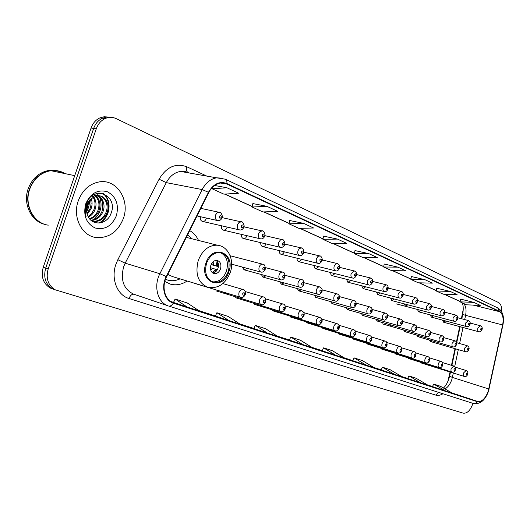 <?xml version="1.0" encoding="UTF-8"?>
<svg xmlns="http://www.w3.org/2000/svg" width="530" height="530" viewBox="0 0 530 530"><rect width="100%" height="100%" fill="white"/><g stroke="black" fill="none" stroke-linecap="round" stroke-linejoin="round"><path stroke-width="0.79" d="M198.545 240.461C196.464 236.062 193.516 232.783 189.687 230.61M461.385 318.689L463.313 308.95M447.883 381.454L450.056 372M451.474 365.322L455.012 348.667M456.396 342.155L459.709 326.593M164.803 281.476L170.428 284.153C176.112 285.617 181.691 284.57 187.163 281.026M430.181 314.88L431.38 317.119L433.421 315.741M417.415 309.46L418.673 311.806L420.8 310.355M404.204 303.849L405.529 306.307L407.736 304.783M390.531 298.039L391.915 300.616L394.221 299.006M376.36 292.017L377.817 294.72L380.215 293.017M361.665 285.763L363.202 288.611L365.7 286.796M346.421 279.27L348.044 282.271L350.648 280.344M330.601 272.526L330.978 274.659L332.078 275.633L335.02 273.639M314.164 265.517C314.078 267.398 314.681 268.511 315.966 268.849L318.788 266.663M297.072 258.216C296.959 260.21 297.595 261.389 298.98 261.74L301.921 259.402M279.297 250.61C279.144 252.731 279.82 253.976 281.311 254.347L283.093 253.751L284.371 251.836M260.786 242.68C260.588 244.933 261.303 246.258 262.92 246.649L264.775 246.013L266.073 244.025M241.494 234.399C241.249 236.811 242.005 238.215 243.767 238.626L245.662 237.963L246.98 235.963M221.381 225.753C221.063 228.331 221.871 229.828 223.799 230.258L225.734 229.569L227.072 227.555M200.393 216.704C199.982 219.473 200.844 221.076 202.97 221.527L204.944 220.805L206.283 218.777M442.517 320.113L443.67 322.253L445.631 320.948M416.726 335.092L417.852 336.669L419.555 335.907M403.595 329.985L404.781 331.641L406.563 330.839M390.007 324.704L391.253 326.44L393.121 325.592M375.936 319.226L377.241 321.048L379.195 320.153M361.341 313.548L362.719 315.463L364.766 314.515M346.209 307.652L347.667 309.666L349.807 308.665M330.501 301.53L332.038 303.657L334.284 302.59M314.191 295.164L315.814 297.409L318.172 296.277M297.231 288.545L298.953 290.924L301.431 289.705M279.595 281.655L281.423 284.179L284.02 282.874M261.23 274.48L263.178 277.157L265.901 275.752M242.104 266.994L244.178 269.836L247.04 268.326M429.413 340.022L430.486 341.532L432.116 340.803M346.236 335.642L347.302 336.63L348.674 336.398M330.66 330.124L331.787 331.171L333.231 330.919M403.184 355.789L404.046 356.597L405.178 356.412M314.489 324.4L315.681 325.5L317.205 325.235M416.216 360.4L417.044 361.175L418.117 360.996M361.248 340.956L362.255 341.896L363.567 341.671M389.696 351.019L390.603 351.867L391.789 351.668M375.724 346.077L376.684 346.971L377.923 346.759M297.681 318.444L298.947 319.61L300.556 319.325M280.204 312.25L281.543 313.488L283.245 313.184M262.019 305.803L263.443 307.122L265.245 306.79M243.071 299.086L244.595 300.483L246.496 300.126M223.329 292.076L224.952 293.574L226.966 293.183M203.778 286.061L205.004 286.432M428.816 364.852L429.605 365.594L430.632 365.422M108.219 117.037L104.019 116.772L99.885 117.885C95.758 119.833 92.816 123.225 91.067 128.055L43.261 267.226C40.777 276.521 43.056 283.418 50.098 287.923L52.483 288.903M501.612 311.633C501.91 306.95 500.863 303.902 498.465 302.491L116.308 118.674C112.638 116.978 108.915 116.931 105.139 118.554C101.005 120.515 98.05 123.927 96.288 128.79L48.197 268.929L45.719 268.074C43.228 277.402 45.507 284.319 52.556 288.837L54.941 289.811L52.556 288.837C45.507 284.319 43.228 277.402 45.719 268.074L93.664 128.419L45.719 268.074L43.261 267.226M110.856 117.362L106.643 117.103L102.502 118.216C98.375 120.177 95.426 123.576 93.664 128.419C95.426 123.576 98.375 120.177 102.502 118.216L106.643 117.103L110.856 117.362M123.364 218.466C130.248 200.234 116.825 178.829 99.395 181.869C89.491 183.724 82.441 190.065 78.248 200.897C72.246 217.148 81.865 236.042 96.235 237.559C108.882 238.261 117.925 231.895 123.364 218.466C130.248 200.234 116.825 178.829 99.395 181.869C89.491 183.724 82.441 190.065 78.248 200.897C72.246 217.148 81.865 236.042 96.235 237.559C108.882 238.261 117.925 231.895 123.364 218.466M488.229 391.173C485.453 398.567 481.883 401.972 477.523 401.402L173.244 302.59C164.823 300.033 161.286 286.783 166.566 276.786L208.76 192.523C211.669 187.044 215.584 183.883 220.513 183.042L226.747 183.983L499.432 311.64C502.758 313.76 503.831 318.199 502.645 324.943L488.229 391.173M488.402 391.233L502.824 324.963C504.037 318.046 502.943 313.502 499.532 311.322L226.893 183.546C219.559 180.896 213.411 183.811 208.449 192.297L166.241 276.587C160.769 286.935 164.532 300.642 173.303 303.114L477.424 401.714C481.896 402.296 485.553 398.805 488.402 391.233M48.197 268.929C45.693 278.283 47.972 285.226 55.027 289.751L463.22 413.155C467.089 413.592 470.236 410.591 472.667 404.151L472.926 403.343M267.392 333.065L277.819 336.457L265.742 328.812L255.321 325.387L253.824 328.554L267.392 333.065L255.321 325.387M228.9 320.564L240.229 324.241L228.191 316.463L216.889 312.746L215.339 316.046L228.9 320.564L216.889 312.746M186.997 306.95L199.34 310.964L187.415 303.047L175.112 299L173.502 302.451L186.997 306.95L175.112 299M366.124 365.137L374.418 367.833L362.407 360.605L354.093 357.876L352.735 360.698L366.124 365.137L354.093 357.876M394.426 374.332L402.151 376.843L390.219 369.755L382.468 367.21L381.15 369.927L394.426 374.332L382.468 367.21M420.813 382.905L428.028 385.25L416.189 378.301L408.948 375.916L407.669 378.546L420.813 382.905L408.948 375.916M445.478 390.915L452.236 393.108L440.496 386.297L433.712 384.065L432.467 386.602L445.478 390.915L433.712 384.065M302.875 344.593L312.508 347.72L300.417 340.22L290.784 337.047L289.334 340.094L302.875 344.593L290.784 337.047M335.689 355.252L344.613 358.154L332.555 350.787L323.618 347.846L322.214 350.774L335.689 355.252L323.618 347.846M303.624 223.375L288.949 223.812L298.933 228.364L313.581 227.993L303.624 223.375L289.605 220.493M266.895 206.322L252.134 207.025L262.959 211.96L277.7 211.338L266.895 206.322L252.843 203.573M226.933 187.766L212.126 188.779L223.905 194.152L238.705 193.231L226.933 187.766L214.604 185.473M397.917 267.147L383.654 267.001L391.624 270.638L405.848 270.83L397.917 267.147L384.19 264.013M424.974 279.707L410.876 279.416L418.316 282.808L432.361 283.133L424.974 279.707L411.379 276.527M450.208 291.421L436.289 291.003L443.239 294.176L457.105 294.627L450.208 291.421L436.766 288.207M473.793 302.372L460.517 299.106L460.067 301.848L466.579 304.823L480.259 305.373L473.793 302.372L460.067 301.848M337.497 239.096L322.936 239.315L332.177 243.528L346.7 243.369L337.497 239.096L323.552 236.108M368.84 253.645L354.418 253.671L362.99 257.58L377.367 257.606L368.84 253.645L354.987 250.577M354.418 253.671L354.994 250.544M383.654 267.001L384.197 263.986M410.876 279.416L411.386 276.494M436.289 291.003L436.766 288.174M322.936 239.315L323.558 236.082M288.949 223.812L289.612 220.46M252.134 207.025L252.85 203.54M212.126 188.779L212.437 187.328M228.264 271.565C230.63 261.204 227.907 254.864 220.096 252.525C213.994 252.386 209.469 256.003 206.521 263.383C204.202 273.222 206.614 279.522 213.749 282.285C220.261 282.98 225.098 279.409 228.264 271.565M212.298 281.827C218.685 282.311 223.415 278.727 226.476 271.069C228.748 262.118 226.727 255.95 220.414 252.571M165.446 279.396L166.784 279.8M165.493 279.277L167.964 280.165C171.972 281.185 176 280.754 180.041 278.866M167.785 274.354L172.449 276.567L206.998 287.035M191.363 238.646L187.746 234.492M220.54 268.836C221.58 264.304 220.407 261.489 217.022 260.402C214.259 260.27 212.212 261.866 210.874 265.199C209.84 269.624 210.953 272.427 214.206 273.606C217.048 273.844 219.162 272.254 220.54 268.836M212.689 272.963C215.147 272.672 216.936 271.062 218.055 268.14C218.989 264.728 218.367 262.138 216.187 260.369M212.384 272.731L215.717 269.286L216.531 269.591L214.266 272.592M215.717 269.286L210.43 267.69M217.346 261.495L217.591 266.424L211.086 264.629M215.809 260.409L216.777 266.12L217.591 266.424M211.165 264.45L216.777 266.12M65.243 173.668C60.811 171.044 56.021 170.05 50.86 170.68C40.883 172.455 33.84 178.597 29.726 189.097C23.843 204.891 33.701 223.435 48.263 225.164M64.951 173.608C60.526 170.985 55.736 169.991 50.575 170.627C40.598 172.396 33.556 178.531 29.448 189.031C23.989 203.798 32.164 221.302 45.507 224.554M57.333 170.753L49.29 170.355C39.326 172.124 32.29 178.246 28.189 188.726C22.651 203.672 31.151 221.361 44.732 224.323M88.185 202.93L86.529 209.244M91.306 198.849C92.412 202.149 92.326 205.474 91.034 208.84L87.205 214.319M90.617 199.512L91.107 203.414L90.663 206.727L90.06 208.595L86.947 213.404M92.551 195.59L93.399 196.504M93.81 197.047C96.268 200.784 96.652 205.037 94.963 209.807C93.671 213.02 91.504 215.465 88.457 217.134M92.101 195.915L92.81 196.802M93.214 197.405C95.327 201.089 95.579 205.143 93.976 209.562L91.644 213.51L88.126 216.525M93.929 194.729L95.652 195.756M96.109 196.113C99.971 199.856 100.912 204.746 98.924 210.781C97.103 215.081 94.075 217.863 89.861 219.128M93.664 194.881L95.102 195.881M95.546 196.285C99.05 200.055 99.845 204.805 97.931 210.536C96.248 214.564 93.439 217.28 89.497 218.691M93.671 194.914L93.671 194.914C101.157 194.073 106.391 203.652 102.933 211.775C100.488 217.167 96.606 220.089 91.293 220.526M94.029 194.676C101.687 196.69 104.324 202.308 101.926 211.523C99.64 216.644 95.976 219.546 90.941 220.228M92.637 197.809L89.471 200.857L87.344 204.911C86.112 208.747 86.271 212.398 87.814 215.862C92.114 226.476 106.98 224.568 110.843 213.915C118.919 195.55 93.532 184.334 86.595 203.215L86.244 204.156C84.866 208.343 84.807 212.451 86.059 216.478C85.078 212.318 85.33 208.336 86.807 204.54C88.146 201.347 90.087 199.101 92.637 197.809L97.732 195.835C105.231 194.987 110.459 204.606 106.98 212.769C104.251 218.678 99.971 221.606 94.141 221.547L92.22 221.222M97.732 195.835L96.712 195.603C104.205 194.762 109.438 204.368 105.967 212.523C103.237 218.42 98.964 221.341 93.134 221.282L92.121 221.156M116.381 215.743C119.131 204.646 116.156 196.656 107.451 191.787C97.818 189.15 90.577 193.159 85.741 203.811C82.998 215.299 86.118 223.355 95.095 227.98C104.715 230.225 111.81 226.151 116.381 215.743M63.66 173.343L61.328 172.118M64.256 173.462C60.314 171.316 56.087 170.441 51.582 170.832M102.76 193.463C111.79 199.499 110.068 217.75 98.832 223.084M88.901 201.685L86.542 210.774M103.337 193.629C112.155 199.624 110.638 217.452 99.726 223.011M97.109 193.477L99.13 196.285M99.62 197.259C102.734 205.872 100.779 213.325 93.757 219.625M92.624 220.414L91.783 220.911M89.365 200.996C89.464 204.865 88.543 208.403 86.615 211.602M91.067 128.055L96.288 128.79M477.523 401.402L451.891 392.909M444.962 388.887C447.983 387.225 450.268 384.111 451.825 379.546L453.322 373.021M442.934 393.75C440.41 395.327 438.018 395.777 435.759 395.102L129.015 298.509C130.287 295.369 131.95 293.958 134.011 294.263L133.461 294.077C123.609 289.128 120.336 280.052 123.636 266.842L125.186 263.171L117.845 259.707L159.086 179.219C166.519 166.89 175.788 162.756 186.891 166.811L206.766 176.079M129.015 298.509C117.209 295.197 110.704 278.78 115.904 264.298L117.845 259.707M502.917 324.956L488.998 388.987M502.824 324.963L502.943 324.85C504.467 316.642 502.712 310.984 497.683 307.884L499.532 311.322M226.893 183.546C227.118 181.346 226.568 179.889 225.243 179.173L216.584 177.822L222.52 178.179M208.449 192.297L202.155 189.561C205.733 182.843 210.542 178.928 216.584 177.822L180.492 171.428C174.509 172.462 169.779 176.198 166.294 182.631L125.186 263.171L159.874 273.725L202.155 189.561L166.294 182.631L159.086 179.219M166.241 276.587L159.874 273.725C153.336 286.074 157.629 302.438 167.977 305.79L133.878 294.223M173.303 303.114C171.899 305.426 170.329 306.393 168.6 306.009L473.35 403.476C474.973 403.88 476.331 403.29 477.424 401.714M168.639 306.022L473.35 403.476C480.074 404.516 485.116 400.455 488.475 391.279M189.395 173.005L180.492 171.428L186.096 171.733M187.653 172.237C186.401 171.13 186.149 169.322 186.891 166.811M435.759 395.102L438.476 392.326M226.747 183.983L221.176 182.976M171.018 301.543L173.542 302.365L171.018 301.543M198.723 310.553L215.379 315.966L198.723 310.553M239.606 323.837L253.857 328.474L239.606 323.837M277.197 336.06L289.373 340.015L277.197 336.06M311.885 347.335L322.247 350.701L311.885 347.335M343.99 357.77L352.768 360.625L343.99 357.77M373.796 367.462L381.183 369.86L373.796 367.456M401.535 376.479L407.696 378.48L401.535 376.479M427.418 384.893L432.5 386.542L427.418 384.893M488.819 388.987L452.388 377.426L449.606 376.201L450.474 372.126M502.645 324.943L465.598 315.343C466.566 310.149 465.936 306.207 463.704 303.511M454.7 366.535L458.304 349.628M459.596 343.526L463.015 327.487M464.697 319.563L465.598 315.343L462.736 314.429C463.598 308.374 463.319 304.465 461.915 302.69M499.432 311.64L473.045 305.081M460.133 301.451L444.272 294.21M436.356 290.592L419.363 282.834M410.949 278.992L392.684 270.651M383.733 266.563L364.057 257.58M354.497 253.214L333.257 243.515M323.028 238.844L300.02 228.337M289.042 223.322L264.053 211.914M252.24 206.514L225.005 194.079M212.238 188.256L211.768 188.037M462.776 314.257L461.809 318.802M449.678 375.869L449.606 376.201C448.122 381.752 446.061 385.681 443.425 387.993M205.898 263.152C198.829 282.894 223.123 291.354 228.854 271.784C235.976 252.777 212.152 243.124 205.898 263.152M230.258 272.533C225.608 283.815 218.274 288.777 208.25 287.419C198.28 283.365 194.934 274.427 198.207 260.608C202.334 250.273 208.681 245.132 217.254 245.185L219.817 245.688M165.353 279.668L167.321 279.973M212.431 268.273L210.768 270.24M210.98 267.849L210.45 268.617M213.139 261.714L213.484 265.113M212.026 262.933L212.04 264.689M420.86 362.851L464.346 376.472C463.366 375.975 463.121 374.783 463.598 372.901L466.122 370.51C467.665 371.212 468.209 372.477 467.758 374.319M467.467 374.213C467.513 372.809 467.142 372.683 466.374 373.822C466.334 375.22 466.698 375.353 467.467 374.213M408.252 358.426L451.991 372.1C450.97 371.59 450.705 370.371 451.196 368.456L453.786 366.031C455.237 366.376 455.787 367.668 455.455 369.913M455.151 369.794C455.19 368.37 454.813 368.231 454.018 369.39C453.985 370.815 454.362 370.954 455.151 369.794M395.214 353.841L439.191 367.575C438.138 367.045 437.853 365.806 438.35 363.858C439.025 362.089 439.913 361.268 441.02 361.4C442.504 361.771 443.073 363.083 442.722 365.342M442.404 365.223C442.431 363.772 442.04 363.626 441.225 364.806C441.199 366.257 441.589 366.396 442.404 365.223M381.733 349.104L425.934 362.884C424.835 362.341 424.537 361.076 425.04 359.088C425.729 357.293 426.643 356.465 427.789 356.597C429.313 357.034 429.89 358.379 429.532 360.612M429.187 360.486C429.214 359.002 428.81 358.856 427.975 360.049C427.949 361.533 428.353 361.679 429.187 360.486M367.774 344.195L412.188 358.022C411.048 357.458 410.73 356.167 411.247 354.139C411.949 352.317 412.89 351.476 414.076 351.615C415.639 352.099 416.229 353.464 415.851 355.709M415.493 355.577C415.513 354.06 415.089 353.914 414.228 355.126C414.215 356.637 414.632 356.789 415.493 355.577M353.311 339.114L397.931 352.973C396.738 352.397 396.407 351.079 396.93 349.012C397.646 347.157 398.62 346.302 399.845 346.448C401.495 347.097 402.098 348.488 401.66 350.628M401.283 350.482C401.296 348.939 400.859 348.78 399.971 350.012C399.964 351.556 400.402 351.715 401.283 350.482M338.325 333.847L383.13 347.74C381.892 347.143 381.54 345.792 382.07 343.685C382.799 341.804 383.8 340.936 385.072 341.088C387.218 340.969 387.291 345.785 386.933 345.341M386.529 345.189C386.536 343.619 386.085 343.453 385.171 344.705C385.164 346.282 385.621 346.441 386.529 345.189M322.783 328.381L367.754 342.3C366.462 341.691 366.091 340.306 366.627 338.147C367.376 336.239 368.41 335.357 369.721 335.517C371.457 336.239 372.093 337.69 371.636 339.856M371.205 339.697C371.205 338.087 370.735 337.921 369.794 339.193C369.794 340.803 370.265 340.969 371.205 339.697M306.651 322.717L351.768 336.643C350.423 336.013 350.025 334.602 350.575 332.396C351.337 330.448 352.404 329.561 353.768 329.72C355.57 330.568 356.226 332.045 355.729 334.158M355.272 333.986C355.259 332.343 354.769 332.164 353.801 333.456C353.815 335.099 354.305 335.278 355.272 333.986M289.897 316.827L335.139 330.76C333.734 330.11 333.31 328.66 333.873 326.407C334.655 324.433 335.748 323.525 337.166 323.697C339.048 324.704 339.717 326.215 339.18 328.222M338.697 328.043C338.677 326.361 338.166 326.175 337.166 327.494C337.186 329.176 337.696 329.355 338.697 328.043M272.486 310.706L317.828 324.632C316.35 323.969 315.906 322.478 316.476 320.173C317.278 318.166 318.411 317.245 319.875 317.417C321.842 318.662 322.538 320.2 321.955 322.048M321.432 321.849C321.405 320.133 320.875 319.941 319.842 321.279C319.875 323.002 320.405 323.187 321.432 321.849M303.988 315.648C302.491 318.033 301.093 318.901 299.781 318.252C298.244 317.563 297.761 316.039 298.344 313.674C299.165 311.633 300.331 310.699 301.855 310.878C303.902 312.044 304.618 313.621 304.001 315.608M303.445 315.403C303.405 313.641 302.849 313.449 301.782 314.807C301.828 316.562 302.378 316.761 303.445 315.403M285.259 308.937C283.808 311.335 282.377 312.216 280.966 311.594C279.35 310.885 278.84 309.321 279.436 306.897C280.271 304.823 281.476 303.875 283.06 304.054C284.67 304.114 285.405 305.731 285.272 308.897M284.683 308.672C284.63 306.877 284.053 306.665 282.947 308.056C283 309.851 283.577 310.063 284.683 308.672M265.715 301.934C264.291 304.339 262.834 305.247 261.33 304.644C259.627 303.915 259.084 302.305 259.687 299.821C260.541 297.708 261.787 296.747 263.436 296.933C265.126 297.032 265.888 298.681 265.729 301.888M265.093 301.649C265.026 299.808 264.424 299.589 263.284 301C263.344 302.849 263.953 303.061 265.093 301.649M245.291 294.614C243.939 297.019 242.448 297.94 240.805 297.383C239.017 296.628 238.434 294.978 239.05 292.421C239.924 290.281 241.21 289.3 242.919 289.486C244.721 289.652 245.516 291.348 245.304 294.567M244.621 294.309C244.542 292.421 243.913 292.196 242.727 293.633C242.806 295.521 243.436 295.747 244.621 294.309M430.406 341.505L465.512 351.728C464.472 351.238 464.194 350.012 464.684 348.051L467.155 345.679L456.582 342.665M467.486 348.978C467.44 350.403 467.811 350.542 468.586 349.409C468.626 347.991 468.262 347.846 467.486 348.978M456.489 344.699C455.667 346.494 454.535 347.223 453.084 346.885C451.997 346.388 451.706 345.136 452.209 343.135L454.74 340.737L443.776 337.617M455.058 344.076C455.018 345.527 455.402 345.679 456.197 344.526C456.231 343.076 455.853 342.93 455.058 344.076M443.676 339.65C442.868 341.446 441.715 342.188 440.211 341.876C439.085 341.36 438.774 340.088 439.284 338.047L441.887 335.609L430.506 332.396M442.186 339.001C442.152 340.479 442.543 340.638 443.365 339.472C443.398 337.988 443 337.835 442.186 339.001M430.393 334.423C429.618 336.206 428.445 336.961 426.875 336.683C425.703 336.159 425.371 334.854 425.888 332.767L428.558 330.303L416.752 326.977M428.843 333.741C428.816 335.252 429.227 335.41 430.068 334.225C430.088 332.721 429.684 332.555 428.843 333.741M416.626 328.998C415.811 330.819 414.619 331.588 413.042 331.296C411.817 330.76 411.472 329.421 411.995 327.295L414.745 324.791L402.475 321.359M415.003 328.289C414.99 329.826 415.414 329.991 416.275 328.792C416.295 327.255 415.871 327.083 415.003 328.289M402.336 323.366C401.488 325.228 400.276 326.01 398.692 325.712C397.414 325.155 397.043 323.79 397.579 321.617C398.262 319.828 399.203 318.987 400.402 319.08L387.649 315.529M400.647 322.631C400.634 324.201 401.077 324.373 401.965 323.148C401.978 321.577 401.541 321.405 400.647 322.631M387.496 317.523C386.012 319.729 384.78 320.524 383.793 319.908C382.455 319.345 382.064 317.947 382.607 315.721C383.303 313.906 384.27 313.051 385.509 313.144L372.245 309.474M385.734 316.748C385.734 318.351 386.184 318.537 387.105 317.291C387.112 315.688 386.655 315.509 385.734 316.748M372.073 311.454C370.636 313.661 369.383 314.476 368.31 313.879C366.912 313.303 366.488 311.872 367.045 309.586C367.754 307.751 368.748 306.883 370.033 306.976L356.22 303.18M370.238 310.64C370.245 312.276 370.715 312.468 371.662 311.203C371.662 309.566 371.185 309.381 370.238 310.64M356.041 305.134C354.616 307.367 353.338 308.188 352.212 307.612C350.747 307.016 350.297 305.552 350.867 303.213C351.582 301.351 352.609 300.47 353.934 300.563L354.113 300.603M354.119 304.286C354.133 305.962 354.623 306.154 355.603 304.869C355.59 303.2 355.093 303.001 354.119 304.286M339.352 298.569C337.948 300.808 336.649 301.649 335.464 301.086C333.92 300.477 333.443 298.973 334.019 296.575C334.755 294.693 335.801 293.792 337.173 293.885L322.18 289.824M337.345 297.674C337.365 299.384 337.875 299.589 338.882 298.284C338.862 296.568 338.352 296.369 337.345 297.674M321.975 291.719C320.597 293.971 319.279 294.826 318.013 294.296C316.397 293.673 315.88 292.129 316.47 289.665C317.218 287.757 318.298 286.843 319.716 286.929L319.948 286.982M319.868 290.784C319.895 292.534 320.431 292.745 321.471 291.414C321.445 289.665 320.908 289.453 319.868 290.784M303.856 284.59C302.55 286.823 301.206 287.697 299.834 287.207C298.125 286.578 297.575 284.988 298.178 282.457C298.933 280.522 300.046 279.595 301.51 279.674L301.775 279.741M301.643 283.603C301.683 285.392 302.246 285.61 303.319 284.259C303.279 282.47 302.723 282.252 301.643 283.603M284.954 277.144C283.689 279.376 282.324 280.264 280.867 279.82C279.065 279.177 278.469 277.548 279.085 274.931C279.847 272.983 280.993 272.042 282.51 272.109L282.815 272.181M282.629 276.103C282.682 277.939 283.265 278.171 284.378 276.793C284.325 274.957 283.742 274.732 282.629 276.103M265.212 269.373C264.039 271.572 262.661 272.48 261.058 272.102C259.157 271.446 258.514 269.77 259.137 267.074C259.919 265.106 261.085 264.145 262.655 264.205L263.012 264.284M262.767 268.273C262.834 270.154 263.443 270.393 264.596 268.995C264.53 267.113 263.92 266.875 262.767 268.273M482.015 329.614C481.26 331.323 480.173 332.032 478.769 331.747C477.702 331.276 477.417 330.044 477.914 328.043L480.372 325.758M480.683 328.964C480.637 330.382 480.995 330.534 481.757 329.421C481.803 328.004 481.445 327.851 480.683 328.964M469.991 324.44C469.249 326.142 468.156 326.864 466.698 326.606C465.592 326.135 465.287 324.877 465.791 322.83L468.315 320.511M468.606 323.764C468.566 325.208 468.937 325.367 469.712 324.241C469.759 322.796 469.388 322.637 468.606 323.764M457.542 319.087C456.873 320.749 455.76 321.478 454.197 321.293C453.044 320.802 452.726 319.517 453.236 317.43L455.833 315.085M456.105 318.378C456.072 319.855 456.449 320.021 457.251 318.875C457.291 317.404 456.906 317.238 456.105 318.378M444.65 313.541C443.941 315.237 442.815 315.979 441.258 315.781C440.052 315.284 439.708 313.972 440.231 311.839L442.901 309.46M443.153 312.806C443.12 314.303 443.517 314.476 444.339 313.316C444.372 311.812 443.974 311.64 443.153 312.806M431.281 307.798C430.539 309.52 429.393 310.282 427.836 310.07C426.584 309.566 426.219 308.221 426.749 306.035L429.499 303.63M429.724 307.022C429.697 308.553 430.108 308.732 430.956 307.552C430.983 306.022 430.572 305.843 429.724 307.022M417.415 301.835C416.805 303.465 415.639 304.233 413.923 304.147C412.605 303.63 412.221 302.259 412.757 300.02L415.6 297.582M415.792 301.027C415.772 302.59 416.202 302.769 417.07 301.577C417.09 300.013 416.666 299.828 415.792 301.027M403.025 295.647C401.654 297.747 400.475 298.536 399.481 297.999C398.103 297.476 397.692 296.065 398.242 293.772L400.965 291.261L388.291 288.062M401.329 294.799C401.323 296.396 401.76 296.588 402.661 295.369C402.674 293.772 402.23 293.58 401.329 294.799M388.073 289.221C386.708 291.334 385.515 292.136 384.482 291.619C383.038 291.083 382.594 289.638 383.157 287.286L385.953 284.736L372.756 281.443M386.31 288.327C386.304 289.963 386.761 290.162 387.688 288.923C387.695 287.293 387.231 287.094 386.31 288.327M372.537 282.536C371.185 284.663 369.973 285.478 368.893 284.981C367.376 284.438 366.906 282.954 367.475 280.542L370.589 278.011M370.689 281.602C370.695 283.272 371.172 283.477 372.126 282.225C372.126 280.555 371.643 280.35 370.689 281.602M356.372 275.587C355.04 277.72 353.815 278.555 352.675 278.078C351.085 277.521 350.575 276.004 351.158 273.52L354.378 270.956M354.444 274.613C354.451 276.315 354.954 276.527 355.935 275.255C355.921 273.546 355.425 273.334 354.444 274.613M339.544 268.352C338.299 270.466 337.053 271.307 335.801 270.89C334.119 270.333 333.575 268.77 334.172 266.212L335.43 264.198L337.497 263.615M337.524 267.325C337.544 269.068 338.06 269.293 339.081 267.994C339.061 266.252 338.537 266.027 337.524 267.325M322.008 260.82C320.809 262.92 319.544 263.774 318.225 263.397C316.45 262.84 315.86 261.237 316.463 258.6L317.993 256.368L319.915 255.97M319.888 259.733C319.921 261.515 320.464 261.754 321.511 260.435C321.485 258.647 320.941 258.415 319.888 259.733M303.723 252.956C302.603 255.023 301.325 255.904 299.894 255.593C298.019 255.029 297.383 253.38 297.999 250.657L299.549 248.404L301.57 247.987M301.504 251.816C301.543 253.645 302.107 253.883 303.193 252.545C303.153 250.716 302.59 250.478 301.504 251.816M284.636 244.754C283.914 246.569 282.629 247.464 280.774 247.437C278.78 246.881 278.098 245.185 278.72 242.369L280.297 240.097L282.417 239.659M282.305 243.548C282.357 245.423 282.947 245.675 284.067 244.31C284.02 242.442 283.431 242.19 282.305 243.548M264.695 236.188C263.94 238.03 262.648 238.944 260.813 238.924C258.686 238.374 257.944 236.632 258.58 233.703L260.17 231.411L262.416 230.961M262.244 234.916C262.31 236.831 262.926 237.095 264.086 235.711C264.026 233.79 263.41 233.525 262.244 234.916M243.846 227.224C243.065 229.086 241.766 230.02 239.944 230.02C237.672 229.483 236.864 227.688 237.513 224.64L239.116 222.335L241.488 221.858M241.256 225.879C241.342 227.847 241.985 228.125 243.19 226.714C243.111 224.746 242.468 224.468 241.256 225.879M222.017 217.843C221.222 219.711 219.923 220.659 218.128 220.692C215.683 220.189 214.789 218.34 215.452 215.147L217.055 212.841L219.579 212.331M219.287 216.419C219.387 218.44 220.056 218.731 221.315 217.293C221.215 215.273 220.54 214.981 219.287 216.419M368.138 313.833L332.038 303.657M383.641 319.868L347.667 309.666M398.56 325.672L362.719 315.463M412.923 331.263L377.241 321.048M440.119 341.85L404.781 331.641M478.656 331.714L443.67 322.253M239.076 229.815L202.97 221.527M260.084 238.752L223.799 230.258M454.058 321.253L418.673 311.806M466.572 326.573L431.38 317.119M169.361 283.822L170.428 284.153M50.098 287.923L55.027 289.751M99.885 117.885L105.139 118.554M488.481 391.259L489.097 388.96M497.683 307.884L225.243 179.173M189.124 172.959L188.018 172.449M460.119 301.537L444.054 294.203M436.342 290.685L419.131 282.828M410.935 279.085L392.458 270.651M383.713 266.656L363.825 257.58M354.484 253.314L333.025 243.515M323.008 238.944L299.788 228.344M289.022 223.428L263.821 211.927M252.214 206.627L224.766 194.099M212.212 188.369L211.695 188.13M451.891 365.455L455.436 348.793M456.727 342.705L460.126 326.705M186.302 237.367L217.254 245.185C228.165 246.013 234.684 260.151 230.305 272.38M212.603 281.947L213.749 282.285M213.544 273.414L214.206 273.606M93.134 221.282L94.141 221.547M49.29 170.355L50.575 170.627M50.86 170.68L74.723 175.642M455.224 367.158L466.122 370.51M464.346 376.472C465.711 376.916 466.844 376.201 467.751 374.339M442.497 362.566L453.786 366.031M451.991 372.1C453.402 372.544 454.554 371.822 455.449 369.927M429.307 357.81L441.02 361.4M439.191 367.575C440.655 367.979 441.828 367.244 442.716 365.362M415.639 352.881L427.789 356.597M425.934 362.884C427.577 363.189 428.777 362.441 429.525 360.632M401.462 347.773L414.076 351.615M412.188 358.022C413.844 358.34 415.063 357.578 415.845 355.729M386.741 342.466L399.845 346.448M397.931 352.973C399.567 353.325 400.812 352.549 401.654 350.648M371.457 336.961L385.072 341.088M383.13 347.74C384.78 348.097 386.045 347.309 386.926 345.368M355.564 331.237L369.721 335.517M367.754 342.3C369.642 342.493 370.934 341.691 371.623 339.882M339.028 325.281L353.768 329.72M351.768 336.643C352.828 337.338 354.146 336.517 355.716 334.185M321.816 319.087L337.166 323.697M335.139 330.76C336.258 331.449 337.603 330.614 339.173 328.255M303.875 312.634L319.875 317.417M317.828 324.632C319.014 325.314 320.385 324.466 321.942 322.081M285.173 305.903L301.855 310.878M254.38 304.339L299.662 318.212M265.643 298.887L283.06 304.054M235.532 297.714L280.827 311.547M245.238 291.56L263.436 296.933M215.895 290.818L261.164 304.591M222.852 283.59L242.919 289.486M195.424 283.616L240.613 297.323M465.512 351.728C466.937 352.066 468.05 351.35 468.865 349.575M468.871 349.542C469.52 348.025 468.951 346.739 467.155 345.679M417.766 336.643L452.998 346.865M456.502 344.659C456.986 342.552 456.396 341.24 454.74 340.737M443.69 339.611C444.186 337.477 443.583 336.146 441.887 335.609M382.309 323.863L426.769 336.649M430.406 334.377C430.95 332.277 430.333 330.919 428.558 330.303M416.64 328.951C417.19 326.831 416.56 325.447 414.745 324.791M402.35 323.32C402.926 321.2 402.277 319.789 400.402 319.08M387.516 317.47C388.079 315.41 387.41 313.972 385.509 313.144M372.093 311.395C372.517 309.05 371.828 307.579 370.033 306.976M315.615 297.356L352.013 307.559M339.551 296.634L353.934 300.563C355.835 301.292 356.544 302.796 356.061 305.075M298.728 290.857L335.232 301.027M339.379 298.496C339.902 296.323 339.167 294.786 337.173 293.885M281.158 284.106L317.748 294.223M304.081 282.728L319.716 286.929C321.809 288.088 322.571 289.665 322.002 291.646M262.867 277.071L299.523 287.127M285.186 275.335L301.51 279.674C303.094 279.529 303.882 281.145 303.882 284.504M243.813 269.743L280.502 279.721M265.457 267.617L282.51 272.109C284.212 272.029 285.034 273.679 284.981 277.058M231.656 264.178L260.634 271.989M230.146 255.732L262.655 264.205C264.437 264.125 265.305 265.815 265.245 269.28M470.183 323.061L480.259 325.725C482.055 326.672 482.644 327.951 482.028 329.561M457.741 317.735L468.195 320.484C470.037 321.458 470.64 322.763 470.011 324.386M444.849 312.216L455.701 315.052C457.41 315.482 458.033 316.814 457.562 319.027M396.553 303.928L441.099 315.741M431.486 306.506L442.755 309.427C444.524 309.898 445.16 311.249 444.67 313.482M391.736 300.57L427.664 310.023M417.627 300.583L429.34 303.591C431.168 304.114 431.824 305.492 431.301 307.725M377.618 294.667L413.725 304.094M403.237 294.441L415.421 297.542C417.309 298.105 417.978 299.51 417.441 301.755M362.977 288.552L399.256 297.946M403.052 295.561C403.608 293.295 402.913 291.858 400.965 291.261M347.786 282.205L384.224 291.553M388.099 289.128C388.457 286.624 387.741 285.16 385.953 284.736M332.012 275.613L368.602 284.908M356.591 274.56L370.337 277.952C372.219 278.435 372.961 279.933 372.563 282.444M315.628 268.763L352.344 277.992M339.757 267.398L354.093 270.896C356.067 271.499 356.842 273.029 356.405 275.487M298.595 261.648L335.417 270.79M322.214 259.945L337.173 263.549C339.279 264.331 340.075 265.901 339.578 268.246M280.867 254.241L317.775 263.291M303.922 252.187L319.537 255.891C321.405 255.334 322.956 260.203 322.048 260.7M262.403 246.523L299.377 255.467M284.815 244.091L301.139 247.907C302.822 247.643 303.697 249.285 303.763 252.83M243.157 238.48L280.165 247.291M264.854 235.651L281.927 239.573C284.126 238.626 285.557 244.966 284.683 244.615M243.966 226.84L261.833 230.861C264.192 229.98 265.656 236.201 264.748 236.035M222.09 217.631L240.805 221.752C243.33 220.864 244.847 227.131 243.899 227.065M197.027 215.948L217.061 220.453M200.83 208.363L218.771 212.219C221.46 211.344 223.07 217.545 222.077 217.671"/></g></svg>
